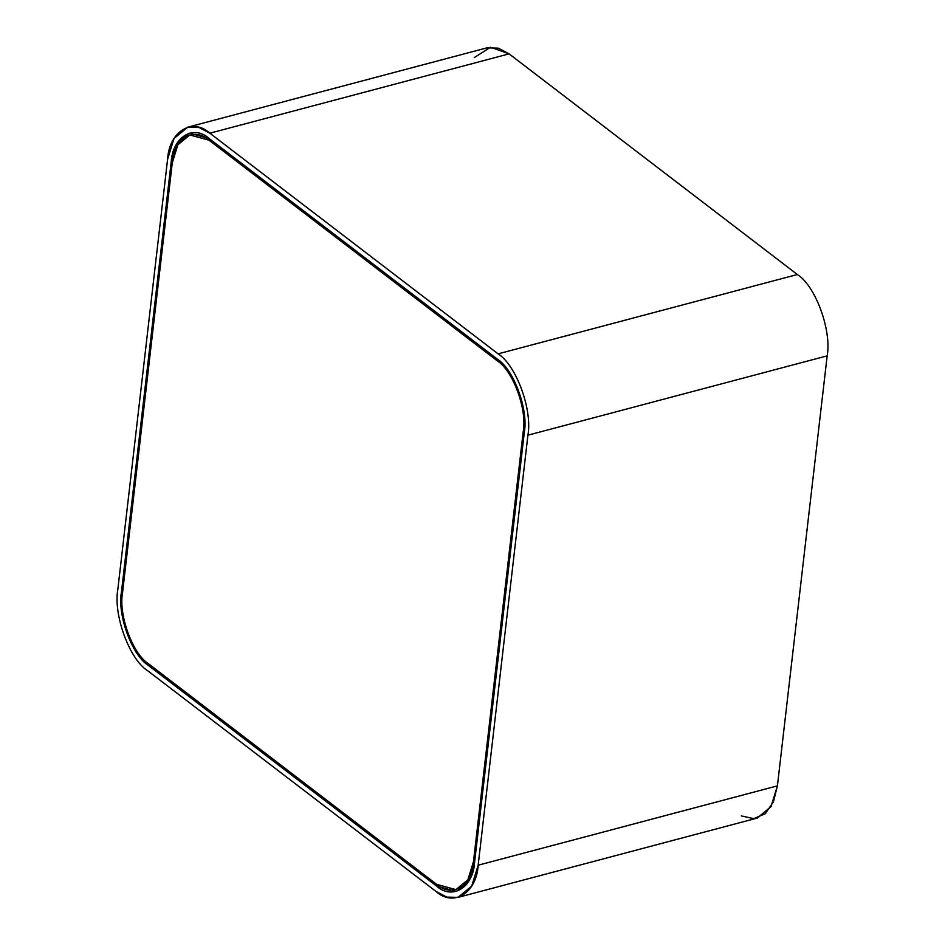 <?xml version="1.0" encoding="UTF-8"?>
<svg xmlns="http://www.w3.org/2000/svg" width="945" height="945" viewBox="0 0 945 945"><rect width="100%" height="100%" fill="white"/><g stroke="black" fill="none" stroke-linecap="round" stroke-linejoin="round"><path stroke-width="1.42" d="M171.187 162.127L176.987 143.321L189.354 133.15L209.211 138.572L497.472 359.23C513.761 369.353 528.527 409.61 524.31 432.432L474.555 862.442L468.744 881.26L456.388 891.418L436.519 885.997L148.259 665.339C131.969 655.216 117.215 614.959 121.432 592.137L171.187 162.127L121.432 592.137C117.215 614.959 131.969 655.216 148.259 665.339L436.519 885.997C452.312 900.443 473.232 887.485 474.555 862.442L524.31 432.432C528.527 409.61 513.761 369.353 497.472 359.23L209.211 138.572C193.418 124.138 172.498 137.084 171.187 162.127L121.432 592.137C117.215 614.959 131.969 655.216 148.259 665.339L436.519 885.997L456.388 891.418L468.744 881.26L474.555 862.442L524.31 432.432C528.527 409.61 513.761 369.353 497.472 359.23L209.211 138.572L189.354 133.15L176.987 143.321L171.187 162.127C172.498 137.084 193.418 124.138 209.211 138.572L497.472 359.23C513.761 369.353 528.527 409.61 524.31 432.432L474.555 862.442C473.232 887.485 452.312 900.443 436.519 885.997L148.259 665.339C131.969 655.216 117.215 614.959 121.432 592.137L171.187 162.127M209.022 140.191L189.827 134.946L177.873 144.774L172.262 162.953L122.507 592.964C118.432 615.03 132.702 653.94 148.448 663.721L436.708 884.378L455.915 889.623L467.858 879.807L473.469 861.616L523.223 431.605C527.298 409.539 513.04 370.629 497.283 360.848L209.022 140.191L497.283 360.848C513.04 370.629 527.298 409.539 523.223 431.605L473.469 861.616C472.193 885.831 451.982 898.352 436.708 884.378L148.448 663.721C132.702 653.94 118.432 615.03 122.507 592.964L172.262 162.953C173.537 138.75 193.76 126.228 209.022 140.191L497.283 360.848C513.04 370.629 527.298 409.539 523.223 431.605L473.469 861.616L467.858 879.807L455.915 889.623L436.708 884.378L148.448 663.721C132.702 653.94 118.432 615.03 122.507 592.964L172.262 162.953L177.873 144.774L189.827 134.946L209.022 140.191C193.76 126.228 173.537 138.75 172.262 162.953L122.507 592.964C118.432 615.03 132.702 653.94 148.448 663.721L436.708 884.378C451.982 898.352 472.193 885.831 473.469 861.616L523.223 431.605C527.298 409.539 513.04 370.629 497.283 360.848L209.022 140.191M457.971 897.396L446.749 897.1L435.905 891.371C453.446 907.424 476.682 893.025 478.158 865.207L527.912 435.196L478.158 865.207L777.416 785.862L478.158 865.207L471.697 886.103L457.971 897.396L757.24 818.063L770.966 806.758L777.416 785.862L827.17 355.852L527.912 435.196C532.59 409.835 516.194 365.101 498.098 353.855C516.194 365.101 532.59 409.835 527.912 435.196L827.17 355.852C831.86 330.49 815.464 285.756 797.356 274.522L498.098 353.855L797.356 274.522L509.095 53.865L209.837 133.198L498.098 353.855L209.837 133.198L509.095 53.865L498.251 48.136L487.029 47.829L187.76 127.173L198.982 127.48L209.837 133.198C192.284 117.156 169.049 131.544 167.584 159.374L174.034 138.466L187.76 127.173M117.83 589.385L167.584 159.374L117.83 589.385C113.14 614.746 129.536 659.468 147.644 670.714C129.536 659.468 113.14 614.746 117.83 589.385M435.905 891.371L147.644 670.714L435.905 891.371M474.248 57.621L490.502 47.25L509.095 53.865L797.356 274.522C815.464 285.756 831.86 330.49 827.17 355.852L777.416 785.862L773.435 801.844L765.214 813.763L753.756 818.642L741.293 815.889"/></g></svg>
